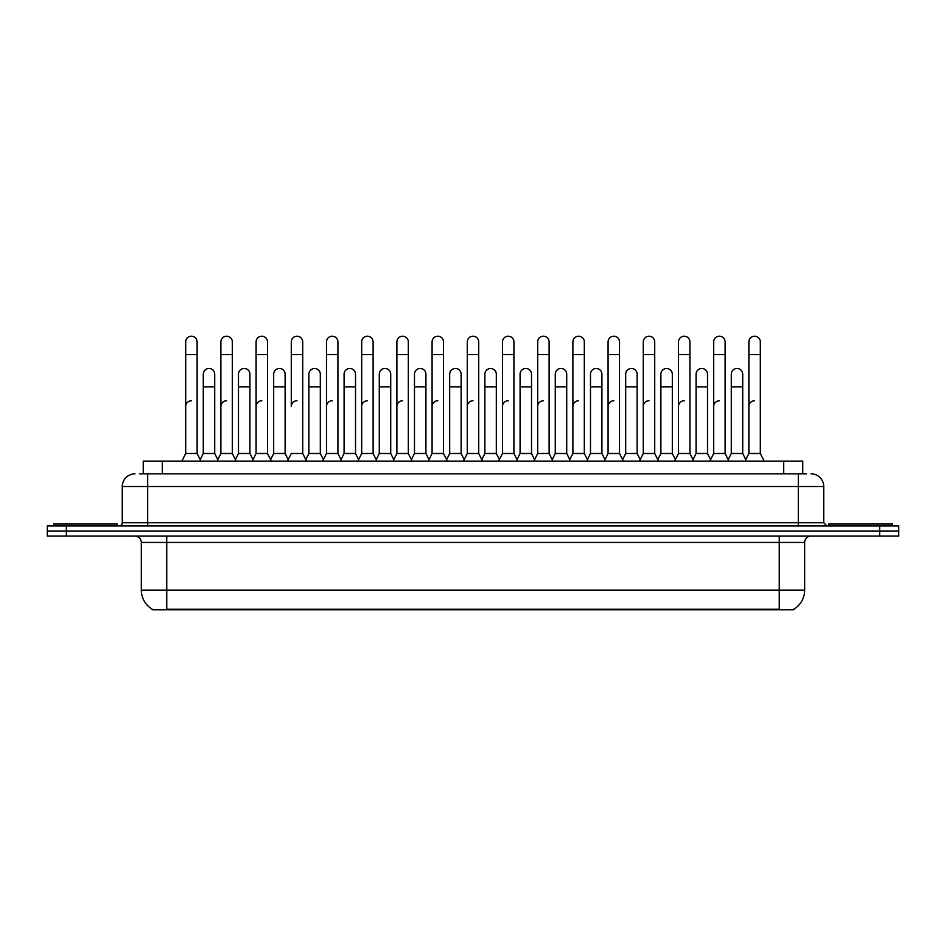 <?xml version="1.0" encoding="UTF-8"?>
<svg xmlns="http://www.w3.org/2000/svg" width="946" height="946" viewBox="0 0 946 946"><rect width="100%" height="100%" fill="white"/><g stroke="black" fill="none" stroke-linecap="round" stroke-linejoin="round"><path stroke-width="1.42" d="M143.248 473.828L143.248 461.116L802.752 461.116L802.752 473.828M793.86 609.177L793.86 609.792L152.14 609.792L152.14 609.177M152.33 609.283A22.243 22.243 0 0 1 141.332 590.103L166.744 590.103L166.744 609.283L779.256 609.283L779.256 590.103L804.668 590.103L804.668 542.448A6.35 6.35 0 0 1 811.018 536.098M141.332 590.103L141.332 542.448C140.954 538.581 138.837 536.465 134.982 536.098M793.67 609.283A22.243 22.243 0 0 0 804.668 590.103M898.7 536.098L898.7 531.013L47.3 531.013L47.3 536.098L66.362 536.098L66.362 531.013L47.3 531.013L47.3 525.929L66.362 525.929L66.362 531.013L898.7 531.013L898.7 536.098L66.362 536.098M139.724 473.828L806.571 473.828M139.429 473.828L147.694 473.828L147.694 486.528L122.271 486.528L122.271 522.748A3.181 3.181 0 0 1 119.101 525.929M134.982 473.828A12.712 12.712 0 0 0 122.271 486.528M811.018 473.828A12.712 12.712 0 0 1 823.73 486.528L823.73 522.748L826.899 525.929M898.7 525.929L898.7 531.013L898.7 525.929L66.362 525.929M181.869 461.116L185.688 453.489L197.123 453.489L200.93 461.116M197.123 453.489L197.123 341.92A5.723 5.723 0 0 0 191.399 336.208A5.723 5.723 0 0 1 191.766 336.22M185.688 453.489L185.688 354.632L197.123 354.632M185.688 354.632L185.688 341.92A5.723 5.723 0 0 1 191.399 336.208M200.197 459.661L203.284 453.489L214.718 453.489L217.805 459.661L220.879 453.489L232.326 453.489L236.133 461.116M214.718 453.489L214.718 374.202A5.723 5.723 0 0 0 209.362 368.491A5.723 5.723 0 0 1 214.718 374.202M203.284 453.489L203.284 386.902L214.718 386.902M203.284 386.902L203.284 374.202A5.723 5.723 0 0 1 209.362 368.491M185.688 406.473A5.723 5.723 0 0 1 191.399 400.761M271.336 461.116L267.517 453.489L256.082 453.489L253.008 459.661L249.921 453.489L238.487 453.489L235.4 459.661L232.326 453.489L232.326 354.632L220.879 354.632L220.879 453.489L217.072 461.116M220.879 354.632L220.879 341.92A5.723 5.723 0 0 1 226.957 336.22A5.723 5.723 0 0 1 232.326 341.92L232.326 354.632M288.199 459.661L285.124 453.489L273.678 453.489L270.603 459.661L267.517 453.489L267.517 354.632L256.082 354.632L256.082 453.489L252.275 461.116M256.082 354.632L256.082 341.92A5.723 5.723 0 0 1 262.16 336.22A5.723 5.723 0 0 1 267.517 341.92L267.517 354.632M287.466 461.116L291.285 453.489L302.72 453.489L306.528 461.116M302.72 453.489L302.72 341.92A5.723 5.723 0 0 0 296.997 336.208A5.723 5.723 0 0 1 297.363 336.22M296.997 400.761A5.723 5.723 0 0 0 291.285 406.473L291.285 354.632L302.72 354.632M291.285 354.632L291.285 341.92A5.723 5.723 0 0 1 296.997 336.208M322.669 461.116L326.488 453.489L337.923 453.489L341.731 461.116M337.923 453.489L337.923 341.92A5.723 5.723 0 0 0 332.2 336.208A5.723 5.723 0 0 1 332.554 336.22M305.806 459.661L308.881 453.489L320.316 453.489L323.402 459.661L326.488 453.489L326.488 354.632L337.923 354.632M326.488 354.632L326.488 341.92A5.723 5.723 0 0 1 332.2 336.208M249.921 453.489L249.921 374.202A5.723 5.723 0 0 0 244.565 368.491A5.723 5.723 0 0 1 249.921 374.202M238.487 453.489L238.487 386.902L249.921 386.902M238.487 386.902L238.487 374.202A5.723 5.723 0 0 1 244.565 368.491M285.124 453.489L285.124 374.202A5.723 5.723 0 0 0 279.756 368.491A5.723 5.723 0 0 1 285.124 374.202M273.678 453.489L273.678 386.902L285.124 386.902M273.678 386.902L273.678 374.202A5.723 5.723 0 0 1 279.756 368.491M320.316 453.489L320.316 374.202A5.723 5.723 0 0 0 314.959 368.491A5.723 5.723 0 0 1 320.316 374.202M308.881 453.489L308.881 386.902L320.316 386.902M308.881 386.902L308.881 374.202A5.723 5.723 0 0 1 314.959 368.491M220.879 406.473A5.723 5.723 0 0 1 226.602 400.761M267.517 453.489L267.517 406.473M256.082 453.489L256.082 406.473A5.723 5.723 0 0 1 261.806 400.761M326.488 453.489L326.488 406.473A5.723 5.723 0 0 1 332.2 400.761M361.679 406.473A5.723 5.723 0 0 1 367.403 400.761M393.075 461.116L396.882 453.489L408.317 453.489L408.317 406.473M396.882 406.473A5.723 5.723 0 0 1 402.606 400.761M432.086 406.473A5.723 5.723 0 0 1 437.797 400.761M482.531 461.116L478.723 453.489L467.277 453.489L467.277 406.473A5.723 5.723 0 0 1 473 400.761M534.596 459.661L531.522 453.489L520.075 453.489L517.001 459.661L513.915 453.489L502.48 453.489L499.405 459.661L496.319 453.489L496.319 374.202A5.723 5.723 0 0 0 490.962 368.491A5.723 5.723 0 0 1 496.319 374.202M502.48 406.473A5.723 5.723 0 0 1 508.203 400.761M537.683 406.473A5.723 5.723 0 0 1 543.394 400.761M569.066 461.116L572.886 453.489L584.321 453.489L584.321 406.473M572.886 406.473A5.723 5.723 0 0 1 578.597 400.761M613.8 400.761A5.723 5.723 0 0 0 608.077 406.473L608.077 453.489L619.512 453.489L622.598 459.661L625.684 453.489L637.119 453.489L640.194 459.661L643.28 453.489L654.715 453.489L657.801 459.661L660.876 453.489L672.322 453.489L675.397 459.661L678.483 453.489L689.918 453.489L692.992 459.661L696.079 453.489L707.513 453.489L710.6 459.661L713.674 453.489L725.121 453.489L728.195 459.661L731.282 453.489L742.716 453.489L745.803 459.661L748.877 453.489L760.312 453.489L764.132 461.116L760.312 453.489L760.312 341.92A5.723 5.723 0 0 0 754.601 336.208A5.723 5.723 0 0 1 754.955 336.22M643.28 406.473A5.723 5.723 0 0 1 649.003 400.761M678.483 406.473A5.723 5.723 0 0 1 684.195 400.761M713.674 406.473A5.723 5.723 0 0 1 719.398 400.761M748.877 406.473A5.723 5.723 0 0 1 754.601 400.761M117.186 525.929L117.186 524.025L53.65 524.025L53.65 525.929M892.35 525.929L892.35 524.025L828.814 524.025L828.814 525.929M357.872 461.116L361.679 453.489L373.114 453.489L376.934 461.116M373.114 453.489L373.114 341.92A5.723 5.723 0 0 0 367.403 336.208A5.723 5.723 0 0 1 367.758 336.22M361.679 453.489L361.679 354.632L373.114 354.632M361.679 354.632L361.679 341.92A5.723 5.723 0 0 1 367.403 336.208M396.882 453.489L396.882 354.632L408.317 354.632L408.317 453.489L412.137 461.116M396.882 354.632L396.882 341.92A5.723 5.723 0 0 1 402.961 336.22A5.723 5.723 0 0 1 408.317 341.92L408.317 354.632M428.266 461.116L432.086 453.489L443.52 453.489L447.328 461.116M443.52 453.489L443.52 341.92A5.723 5.723 0 0 0 437.797 336.208A5.723 5.723 0 0 1 438.164 336.22M432.086 453.489L432.086 354.632L443.52 354.632M432.086 354.632L432.086 341.92A5.723 5.723 0 0 1 437.797 336.208M340.998 459.661L344.084 453.489L355.519 453.489L358.605 459.661M355.519 453.489L355.519 374.202A5.723 5.723 0 0 0 350.162 368.491A5.723 5.723 0 0 1 355.519 374.202M344.084 453.489L344.084 386.902L355.519 386.902M344.084 386.902L344.084 374.202A5.723 5.723 0 0 1 350.162 368.491M376.201 459.661L379.287 453.489L390.722 453.489L393.796 459.661M390.722 453.489L390.722 374.202A5.723 5.723 0 0 0 385.365 368.491A5.723 5.723 0 0 1 390.722 374.202M379.287 453.489L379.287 386.902L390.722 386.902M379.287 386.902L379.287 374.202A5.723 5.723 0 0 1 385.365 368.491M411.404 459.661L414.478 453.489L425.925 453.489L428.999 459.661M425.925 453.489L425.925 374.202A5.723 5.723 0 0 0 420.556 368.491A5.723 5.723 0 0 1 425.925 374.202M414.478 453.489L414.478 386.902L425.925 386.902M414.478 386.902L414.478 374.202A5.723 5.723 0 0 1 420.556 368.491M478.723 453.489L478.723 354.632L467.277 354.632L467.277 453.489L463.469 461.116M467.277 354.632L467.277 341.92A5.723 5.723 0 0 1 473.355 336.22A5.723 5.723 0 0 1 478.723 341.92L478.723 354.632M517.734 461.116L513.915 453.489L513.915 354.632L502.48 354.632L502.48 453.489L498.672 461.116M502.48 354.632L502.48 341.92A5.723 5.723 0 0 1 508.558 336.22A5.723 5.723 0 0 1 513.915 341.92L513.915 354.632M533.863 461.116L537.683 453.489L549.118 453.489L552.925 461.116M549.118 453.489L549.118 341.92A5.723 5.723 0 0 0 543.394 336.208A5.723 5.723 0 0 1 543.761 336.22M537.683 453.489L537.683 354.632L549.118 354.632M537.683 354.632L537.683 341.92A5.723 5.723 0 0 1 543.394 336.208M572.886 453.489L572.886 354.632L584.321 354.632L584.321 453.489L588.128 461.116M572.886 354.632L572.886 341.92A5.723 5.723 0 0 1 578.964 336.22A5.723 5.723 0 0 1 584.321 341.92L584.321 354.632M623.331 461.116L619.512 453.489L619.512 354.632L608.077 354.632L608.077 453.489L604.269 461.116M608.077 354.632L608.077 341.92A5.723 5.723 0 0 1 614.155 336.22A5.723 5.723 0 0 1 619.512 341.92L619.512 354.632M446.595 459.661L449.681 453.489L461.116 453.489L464.202 459.661M461.116 453.489L461.116 374.202A5.723 5.723 0 0 0 455.759 368.491A5.723 5.723 0 0 1 461.116 374.202M449.681 453.489L449.681 386.902L461.116 386.902M449.681 386.902L449.681 374.202A5.723 5.723 0 0 1 455.759 368.491M481.798 459.661L484.884 453.489L496.319 453.489M484.884 453.489L484.884 386.902L496.319 386.902M484.884 386.902L484.884 374.202A5.723 5.723 0 0 1 490.962 368.491M531.522 453.489L531.522 374.202A5.723 5.723 0 0 0 526.153 368.491A5.723 5.723 0 0 1 531.522 374.202M520.075 453.489L520.075 386.902L531.522 386.902M520.075 386.902L520.075 374.202A5.723 5.723 0 0 1 526.153 368.491M552.204 459.661L555.278 453.489L566.713 453.489L569.799 459.661M566.713 453.489L566.713 374.202A5.723 5.723 0 0 0 561.356 368.491A5.723 5.723 0 0 1 566.713 374.202M555.278 453.489L555.278 386.902L566.713 386.902M555.278 386.902L555.278 374.202A5.723 5.723 0 0 1 561.356 368.491M587.395 459.661L590.481 453.489L601.916 453.489L605.002 459.661M601.916 453.489L601.916 374.202A5.723 5.723 0 0 0 596.559 368.491A5.723 5.723 0 0 1 601.916 374.202M590.481 453.489L590.481 386.902L601.916 386.902M590.481 386.902L590.481 374.202A5.723 5.723 0 0 1 596.559 368.491M658.534 461.116L654.715 453.489L654.715 354.632L643.28 354.632L643.28 453.489L639.472 461.116M643.28 354.632L643.28 341.92A5.723 5.723 0 0 1 649.358 336.22A5.723 5.723 0 0 1 654.715 341.92L654.715 354.632M693.725 461.116L689.918 453.489L689.918 354.632L678.483 354.632L678.483 453.489L674.664 461.116M678.483 354.632L678.483 341.92A5.723 5.723 0 0 1 684.561 336.22A5.723 5.723 0 0 1 689.918 341.92L689.918 354.632M728.928 461.116L725.121 453.489L725.121 354.632L713.674 354.632L713.674 453.489L709.867 461.116M713.674 354.632L713.674 341.92A5.723 5.723 0 0 1 719.752 336.22A5.723 5.723 0 0 1 725.121 341.92L725.121 354.632M760.312 354.632L748.877 354.632L748.877 453.489L745.07 461.116M748.877 354.632L748.877 341.92A5.723 5.723 0 0 1 754.601 336.208M637.119 453.489L637.119 374.202A5.723 5.723 0 0 0 631.762 368.491A5.723 5.723 0 0 1 637.119 374.202M625.684 453.489L625.684 386.902L637.119 386.902M625.684 386.902L625.684 374.202A5.723 5.723 0 0 1 631.762 368.491M672.322 453.489L672.322 374.202A5.723 5.723 0 0 0 666.954 368.491A5.723 5.723 0 0 1 672.322 374.202M660.876 453.489L660.876 386.902L672.322 386.902M660.876 386.902L660.876 374.202A5.723 5.723 0 0 1 666.954 368.491M707.513 453.489L707.513 374.202A5.723 5.723 0 0 0 702.157 368.491A5.723 5.723 0 0 1 707.513 374.202M696.079 453.489L696.079 386.902L707.513 386.902M696.079 386.902L696.079 374.202A5.723 5.723 0 0 1 702.157 368.491M742.716 453.489L742.716 374.202A5.723 5.723 0 0 0 737.36 368.491A5.723 5.723 0 0 1 742.716 374.202M731.282 453.489L731.282 386.902L742.716 386.902M731.282 386.902L731.282 374.202A5.723 5.723 0 0 1 737.36 368.491M776.713 609.792L776.713 609.177M169.287 609.792L169.287 609.177M162.31 473.828L162.31 461.116M783.69 473.828L783.69 461.116M779.256 536.098L779.256 542.448L141.332 542.448M804.668 542.448L779.256 542.448L779.256 590.103L166.744 590.103L166.744 536.098M879.638 536.098L879.638 525.929M147.694 525.929L147.694 522.748L823.73 522.748M122.271 522.748L147.694 522.748L147.694 486.528L798.306 486.528L798.306 525.929M823.73 486.528L798.306 486.528L798.306 473.828"/></g></svg>
